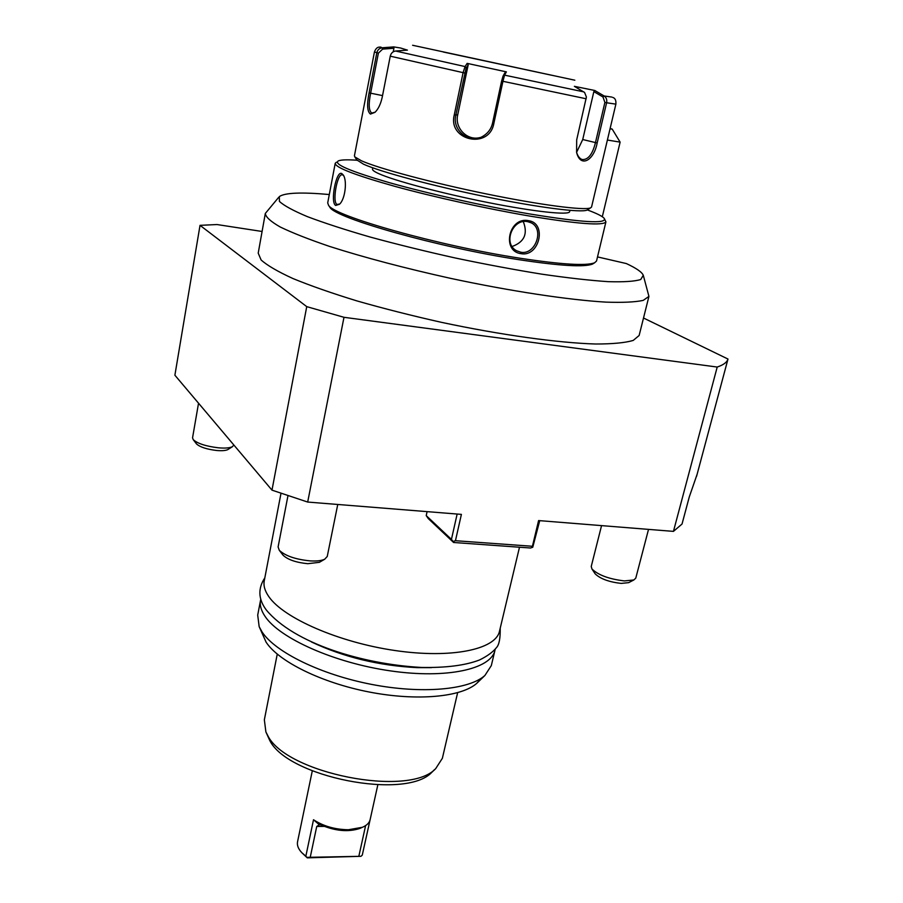 <?xml version="1.0" encoding="UTF-8"?>
<svg xmlns="http://www.w3.org/2000/svg" width="903" height="903" viewBox="0 0 903 903"><rect width="100%" height="100%" fill="white"/><g stroke="black" fill="none" stroke-linecap="round" stroke-linejoin="round"><path stroke-width="1.35" d="M375.14 112.186L371.788 113.078C368.808 110.787 368.424 104.172 370.625 93.246L378.391 53.142L382.612 49.123L393.945 48.254L393.245 51.787M381.089 47.182C379.147 46.888 379.497 47.091 382.127 47.78L393.753 46.9L400.605 48.017L407.422 50.116L395.57 51.031C392.794 51.471 391.01 53.175 390.254 56.178L382.24 97.118C380.716 104.048 378.289 109.116 374.982 112.333L370.444 114.083C367.216 111.566 366.753 104.5 369.079 92.874L376.822 52.792C377.567 49.868 379.339 48.198 382.127 47.78L382.612 49.123M378.391 53.142L374.44 51.945L354.427 155.779L354.823 156.896L361.381 160.757C378.47 168.443 432.198 182.835 486.536 193.953C540.908 205.105 584.433 210.692 590.573 207.871L591.544 207.047L615.88 104.15L606.613 102.75L597.165 142.99C593.993 160.441 580.505 168.319 576.588 152.393L576.69 139.863L586.397 97.016L584.613 92.501L574.364 86.327L594.795 90.492L604.141 95.978C606.331 97.479 607.155 99.736 606.613 102.75L604.897 102.389L595.449 142.64C592.537 154.345 588.113 159.966 582.164 159.538C579.681 158.668 577.807 156.253 576.565 152.291M395.57 51.031L465.056 66.562L467.167 63.368L506.391 71.879L504.563 75.141L502.937 81.338L493.817 123.587C489.155 149.717 447.572 140.608 454.277 114.884L463.092 72.669L465.056 66.562L466.117 68.086L468.16 64.96L457.697 114.929C454.491 128.034 467.291 141.06 479.922 137.572M611.974 97.095L604.141 95.978L602.967 96.971L604.897 102.389M583.835 91.892L504.563 75.141L503.039 76.1L501.628 81.033L492.519 123.248C491.288 128.632 488.275 132.854 483.5 135.901C470.045 144.852 451.805 130.687 455.834 115.178L466.117 68.086M393.753 46.9L393.945 48.254M574.839 80.209L412.603 45.263L574.839 80.209M594.795 90.492L593.847 91.621L602.967 96.971M593.847 91.621L582.728 139.536L576.588 152.37M506.391 71.879L504.822 72.917L503.039 76.1M467.167 63.368L468.16 64.96M356.787 159.876L363.548 164.211C380.276 171.807 432.616 185.883 485.521 196.696C538.459 207.543 580.945 212.916 587.052 210.106L587.842 209.609M372.77 167.834L372.521 169.075C372.25 170.114 374.293 171.615 378.662 173.602C393.922 180.6 441.906 193.4 488.207 202.577C534.565 211.787 568.958 215.411 569.635 211.697L569.94 210.365M357.024 160.237C347.283 159.549 341.074 159.763 338.399 160.858C333.072 164.019 350.24 171.333 389.904 182.812C428.756 193.761 484.809 206.268 529.147 213.864C582.3 222.567 607.313 224.057 604.197 218.334C602.38 216.201 596.759 213.401 587.345 209.925M336.401 162.213L335.216 163.308C335.182 167.495 355.116 175.193 395.04 186.402C433.971 197.08 487.112 208.796 529.53 216.043C577.92 224.012 603.396 225.942 605.924 221.833L604.197 218.334M521.031 253.675C501.244 251.215 508.92 216.506 528.481 220.659C547.32 223.075 539.452 257.242 521.031 253.675L520.783 252.208L516.776 250.831C502.508 243.923 512.498 218.199 527.679 221.664L531.122 222.793C544.667 228.888 535.569 255.312 520.783 252.208M335.216 163.308L327.71 202.893L328.523 205.229C333.467 216.009 438.937 245.842 520.004 258.224C561.474 264.534 586.352 266.046 594.614 262.773L596.533 261.012L605.924 221.833M341.786 173.568L343.208 174.945C347.384 180.318 345.251 199.563 339.37 204.304L335.702 205.444C329.979 202.723 336.209 169.967 341.786 173.568L343.704 175.848M328.523 205.229L329.9 207.284C334.889 218.029 438.869 247.501 518.807 259.669C559.736 265.877 584.297 267.344 592.526 264.071L593.802 263.281M329.29 194.529C301.467 192.034 284.817 192.723 279.32 196.594L279.422 201.403C283.869 205.579 293.182 210.659 307.37 216.63C324.29 223.018 345.217 229.825 370.151 237.037C396.868 244.318 425.279 251.305 455.36 258.01C485.543 264.342 514.383 269.726 541.868 274.173C567.727 277.932 589.817 280.427 608.125 281.657C623.781 282.131 634.651 281.42 640.735 279.512L643.275 275.28C641.943 272.096 636.299 268.191 626.355 263.563L597.515 256.915M643.421 275.776L648.93 296.398L643.218 300.383C635.238 302.121 622.777 302.708 605.868 302.121C568.619 299.931 511.109 291.274 450.913 278.429C404.939 268.236 364.53 257.581 329.708 246.463C308.939 239.397 292.448 232.906 280.246 227.003C270.719 221.562 265.742 217.047 265.313 213.458L278.621 197.407M643.512 318.014L727.987 359.044C727.039 362.272 723.438 364.936 717.208 367.047L343.987 317.303L306.738 306.636L200.026 225.344L217.013 224.542L262.084 231.473M265.313 213.458L258.213 253.133L261.114 259.974C267.198 265.426 277.819 271.622 292.978 278.553C310.655 285.799 331.988 293.261 356.978 300.925C383.606 308.533 411.779 315.678 441.499 322.348C501.221 335.058 558.438 342.937 595.675 344.009C612.606 344.009 625.124 342.813 633.217 340.431L639.132 335.498L648.93 296.398M717.208 367.047L673.446 531.382L538.594 520.568L532.42 546.281L455.451 540.705L461.399 514.383L307.686 502.057L343.987 317.303M697.116 474.289L689.271 496.966L682.025 524.045L673.446 531.382M306.738 306.636L271.984 490.137L174.889 375.219L200.026 225.344M307.686 502.057L271.984 490.137M455.451 540.705L453.114 541.495L451.444 539.384L457.144 514.044M427.096 511.629L426.227 515.613L428.338 518.638L453.599 542.489L530.433 548.008L532.759 547.241L532.42 546.281M453.599 542.489L453.114 541.495M539.734 520.659L532.759 547.241M426.227 515.613L451.444 539.384M519.496 547.218L499.438 631.468C495.442 649.528 451.297 658.829 394.983 650.521C338.727 642.349 283.531 618.103 268.846 596.669C264.793 590.878 263.27 585.528 264.297 580.629L280.991 493.32M431.487 667.633L417.005 667.633C378.752 665.669 343.569 657.102 311.445 641.954M260.798 599.129L260.617 599.897C259.556 604.954 261.035 610.439 265.053 616.377C279.569 638.342 334.46 662.904 390.525 670.895C446.646 679.056 490.769 669.168 494.9 650.544L495.16 649.28M260.617 599.897L257.705 615.101L259.161 626.648L262.051 631.931C275.212 652.124 320.644 674.541 371.325 684.35C422.017 694.226 469.086 689.847 484.911 675.467L491.311 665.613L494.9 650.544M259.161 626.648L266.103 642.168C278.666 661.515 321.547 682.803 369.327 692.037C417.107 701.326 461.636 697.071 476.84 683.255L481.028 678.39M277.255 654.133L264.353 719.804L265.888 731.927L267.638 735.335C285.562 773.419 409.115 797.744 435.686 768.645L442.368 758.294L457.629 692.714M265.888 731.927L269.602 740.144C287.019 777.099 405.989 800.51 431.848 772.279L434.377 769.728M348.423 829.744C335.036 829.552 323.398 826.222 313.51 819.743L319.29 824.755L320.949 824.947C335.397 831.087 348.4 832.239 359.947 828.412L362.374 827.295L348.423 829.744M312.291 770.891L297.572 841.675C296.85 845.219 298.261 848.888 301.794 852.68L305.846 856.191L313.51 819.743M370.027 820.071L362.272 855.118L360.963 856.304L307.28 857.85L301.794 852.68M370.207 819.247L370.106 819.755C369.316 822.926 366.742 825.432 362.374 827.295M305.846 856.191L307.28 857.85M307.122 857.353L360.963 856.304M310.305 856.947L316.739 826.471L319.29 824.755M361.426 827.724L359.947 828.412M358.897 856.01L365.534 825.952M601.556 525.625L591.239 566.463L591.95 569.003C598.328 575.132 609.153 579.105 624.402 580.922L633.838 579.974L635.78 578.134L648.523 529.384M633.838 579.974L628.646 582.649L621.095 583.406C608.938 581.983 600.303 578.8 595.19 573.868L591.95 569.003M287.967 495.691L278.101 546.925L279.275 550.288C285.28 555.898 295.608 559.431 310.248 560.898C316.784 561.271 321.603 560.695 324.741 559.194L327.247 556.451M324.741 559.194L319.38 562.321L307.799 563.698C296.128 562.546 287.899 559.725 283.079 555.221L279.275 550.288M198.536 403.212L192.553 437.797L193.219 439.648C197.588 443.576 205.986 446.296 218.402 447.809C225.129 448.385 229.802 448.001 232.443 446.68L233.809 444.953M232.443 446.68L227.883 449.559C225.761 450.631 222.014 450.936 216.641 450.495C206.753 449.288 200.048 447.12 196.549 443.96L193.219 439.648M610.044 128.836L612.2 129.095L620.124 142.121L607.392 140.044M612.2 129.095L610.135 128.474M523.311 221.675C528.029 233.787 524.304 242.06 512.136 246.485M339.641 204.033L337.022 204.45C332.033 202.283 337.158 173.805 342.056 174.787L342.666 174.956M369.079 92.874L382.545 95.605M370.444 114.083L371.788 113.078M464.65 72.996L390.254 56.178M586.194 98.777L501.628 81.033M597.165 142.99L582.728 139.536M493.817 123.587L492.519 123.248M454.277 114.884L457.697 114.929M443.339 52.024L551.473 75.209L443.339 52.024M324.267 826.392L316.739 826.471M528.481 220.659L527.679 221.664M335.702 205.444L337.022 204.45M615.88 104.15C616.162 100.368 615.157 98.145 612.855 97.479M374.44 51.945C375.75 48.412 377.601 46.821 379.994 47.159M590.573 207.871L587.052 210.106M354.823 156.896L357.125 160.384M594.614 262.773L592.526 264.071M727.987 359.044L696.574 476.321M484.911 675.467L476.84 683.255M435.686 768.645L431.848 772.279M377.826 784.876L370.106 819.755M337.756 504.472L327.225 556.564M620.124 142.121L602.312 216.72M529.621 222.161L531.122 222.793M500.217 628.217C500.386 638.365 499.145 644.821 496.492 647.586C493.027 651.966 487.394 656.086 479.583 659.946C465.395 665.432 445.879 667.927 421.035 667.43C362.442 664.111 294.028 643.5 266.238 609.909C258.258 599.186 257.784 588.496 264.839 577.83"/></g></svg>
